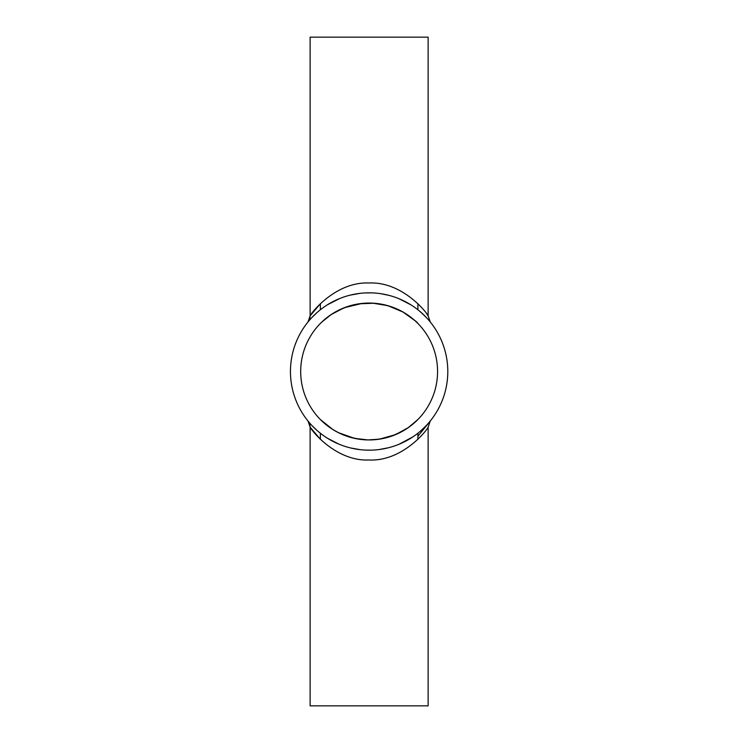 <?xml version="1.0" encoding="UTF-8"?>
<svg xmlns="http://www.w3.org/2000/svg" width="743" height="743" viewBox="0 0 743 743"><rect width="100%" height="100%" fill="white"/><g stroke="black" fill="none" stroke-linecap="round" stroke-linejoin="round"><path stroke-width="1.11" d="M446.961 360.021L447.388 363.476M447.509 364.711L447.453 364.172M446.794 384.047L446.887 383.434L446.794 384.047M447.741 374.444L447.723 375.011M447.379 379.645L447.184 381.345M447.667 376.069L447.518 378.168M447.667 375.995L447.704 375.391M447.63 376.58L447.676 375.837M447.332 380.072L447.537 377.862M447.602 377.035L447.639 376.45M447.332 380.063L446.98 382.812M447.481 378.596L447.323 380.119M447.676 375.912L447.444 379.004M447.249 380.797L447.165 381.447M447.314 380.193L447.453 378.902M447.277 380.518L447.37 379.738M447.305 380.305L447.397 379.469M446.822 359.138L446.933 359.891M446.887 359.584L446.775 358.841M447.258 362.305L447.388 363.503M447.323 362.835L446.989 360.271M447.685 367.2L447.639 366.54M447.732 368.333L447.713 367.841M447.453 364.098L447.592 365.807M446.757 358.73L446.868 359.463L446.757 358.73M447.797 371.5A78.674 78.674 0 0 1 329.79 439.633A78.674 78.674 0 0 1 329.79 303.367A78.674 78.674 0 0 1 447.797 371.5M311.837 425.414L316.917 430.346M420.269 431.274L425.646 426.222M429.565 421.857L430.03 421.3M430.262 421.021L429.686 421.718M426.714 425.107L421.829 429.909M412.987 436.81L399.028 444.268M388.793 447.676L379.274 449.515M371.156 450.147L365.946 450.109M360.076 449.645L350.696 447.983M338.808 444.091L327.552 438.286M316.899 430.327L311.856 425.433M311.837 317.586L316.917 312.654M327.663 304.649L339.802 298.5M350.204 295.138L360.058 293.355M365.25 292.928L371.528 292.863M380.815 293.699L389.1 295.408M398.777 298.63L410.907 304.844M420.269 311.726L425.646 316.778M429.565 321.143L430.058 321.728M430.234 321.951L429.686 321.282M426.714 317.893L421.829 313.091M316.899 312.673L311.856 317.567M307.936 420.947A9.835 9.835 0 0 1 310.128 427.132C310.546 429.315 335.39 461.542 369.132 460.001C402.864 461.542 427.708 429.315 428.135 427.123L430.271 421.002M320.354 433.225L320.354 439.28L310.119 427.123L310.128 705.85L428.135 705.85L428.135 427.123M307.936 322.053A9.835 9.835 0 0 0 310.128 315.868L320.354 303.72L320.354 309.775M417.9 309.775L417.9 303.711L421.002 306.915M426.919 314.168L428.135 315.877C427.708 313.685 402.864 281.458 369.132 282.999C335.39 281.458 310.546 313.685 310.119 315.877L308.011 321.97M430.271 321.998L428.135 315.877L428.135 37.15L310.128 37.15L310.128 315.877M414.854 320.577L402.975 312.014L387.827 305.661L372.717 303.153L362.129 303.413L344.399 307.676L331.229 314.503L321.682 322.165M328.499 316.425L333.932 312.803M339.635 309.738L348.811 306.144M359.166 303.785L374.045 303.237M383.453 304.574L391.895 306.961M402.743 311.884C412.393 318.348 417.445 322.211 417.9 323.484M437.571 371.5A68.44 68.44 0 0 1 334.907 430.773A68.44 68.44 0 0 1 334.907 312.227A68.44 68.44 0 0 1 437.571 371.5M320.354 419.516L332.91 429.575L338.409 432.658L354.495 438.361L367.98 439.93L379.292 439.187L395.564 434.636L408.325 427.606L417.9 419.516L408.213 427.689M402.743 431.116L391.895 436.039M383.453 438.426L374.045 439.763M359.166 439.215L348.811 436.856M339.635 433.262L333.932 430.197M328.499 426.575L321.682 420.835M417.9 433.225L417.9 439.28M308.011 421.03L310.119 427.123M430.299 420.965L417.9 436.234M430.067 321.747L430.996 322.908"/></g></svg>
